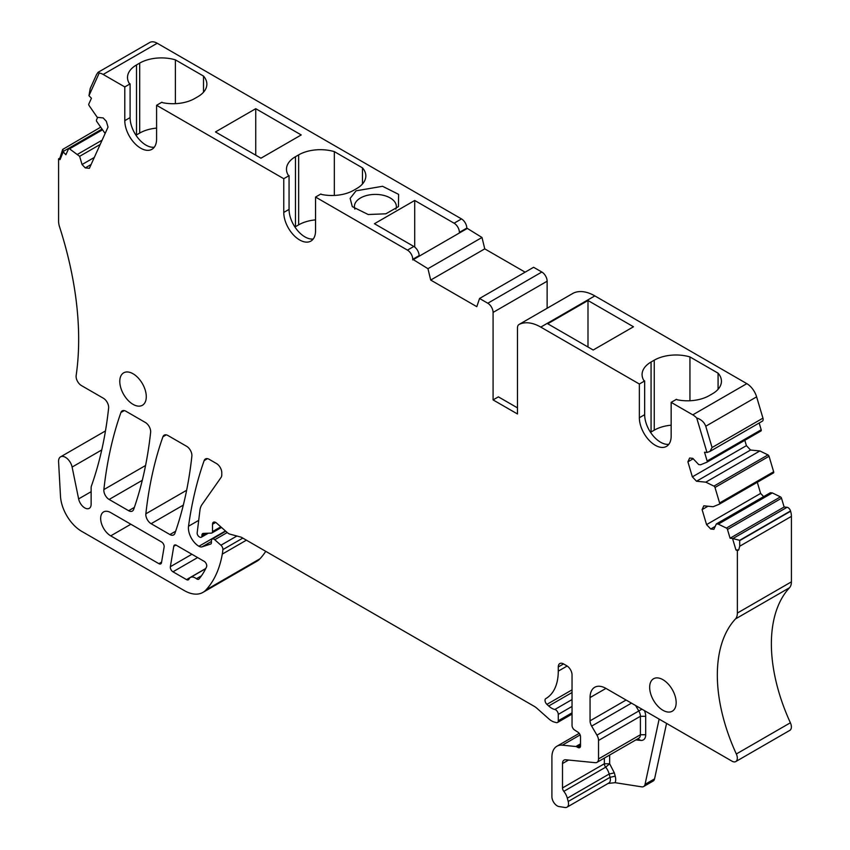 <?xml version="1.0" encoding="UTF-8"?>
<svg xmlns="http://www.w3.org/2000/svg" width="850" height="850" viewBox="0 0 850 850"><rect width="100%" height="100%" fill="white"/><g stroke="black" fill="none" stroke-linecap="round" stroke-linejoin="round"><path stroke-width="1.27" d="M186.511 579.615L172.964 571.806A3.751 2.167 60 0 1 170.361 566.706L173.772 546.284A3.751 2.167 60 0 1 174.516 545.073A3.751 2.167 60 0 1 176.832 545.562L203.639 561.043A3.751 2.167 60 0 1 206.167 563.614A3.751 2.167 60 0 1 206.539 566.907A127.394 73.546 60 0 1 199.081 578.903A3.751 2.167 60 0 1 198.73 579.201A3.751 2.167 60 0 1 196.424 578.722A9.743 5.621 60 0 0 190.421 577.479A9.743 5.621 60 0 0 188.944 579.158A3.751 2.167 60 0 1 188.381 579.806A3.751 2.167 60 0 1 186.511 579.615L205.774 568.491M58.586 158.844L59.914 158.068L62.656 149.451L63.463 151.332L60.021 159.673L58.586 158.844L58.586 221.159A14.992 8.649 60 0 0 59.542 226.791A299.742 173.06 60 0 1 78.551 331.288A299.742 173.06 60 0 1 76.16 375.466A7.491 4.324 60 0 0 81.398 385.549L103.36 398.225A7.491 4.324 60 0 1 108.619 408.096A524.556 302.855 60 0 1 92.894 481.716A524.556 302.855 60 0 1 91.418 485.998A7.491 4.324 60 0 0 91.131 487.815L91.131 504.22A8.989 5.196 60 0 1 89.271 508.342A8.989 5.196 60 0 1 78.625 498.908L72.112 467.064A9.743 5.621 60 0 0 60.584 456.843A9.743 5.621 60 0 0 58.586 461.837L60.488 496.241A29.973 17.308 60 0 0 81.642 531.314L184.184 590.516A37.464 21.633 60 0 0 202.948 592.386A37.464 21.633 60 0 0 205.966 589.953A142.375 82.206 60 0 0 222.296 554.104A70.444 40.672 60 0 0 222.891 549.599A3.751 2.167 60 0 0 220.936 545.222L214.752 539.739A3.751 2.167 60 0 0 212.202 539.059A3.751 2.167 60 0 0 211.427 540.77L211.427 542.608A2.996 1.732 60 0 1 210.8 543.979A2.996 1.732 60 0 1 210.609 544.064L202.109 546.826A7.491 4.324 60 0 1 198.911 546.274A14.992 8.649 60 0 1 188.519 526.246A524.556 302.855 60 0 1 204.159 460.583A7.491 4.324 60 0 1 205.434 458.957A7.491 4.324 60 0 1 209.185 459.319L216.484 463.547A7.491 4.324 60 0 1 221.786 472.717L221.786 474.799A7.491 4.324 60 0 1 221.074 477.445L201.928 504.688A22.483 12.984 60 0 0 199.931 510.319L197.179 532.833A2.996 1.732 60 0 0 199.272 536.817L199.803 537.115A2.996 1.732 60 0 0 201.301 537.264A2.996 1.732 60 0 0 201.917 535.893L201.917 535.288A3.751 2.167 60 0 1 202.693 533.566A3.751 2.167 60 0 1 203.331 533.396L211.384 533.12A2.996 1.732 60 0 0 211.894 532.982A2.996 1.732 60 0 0 212.511 531.611L212.511 524.269A4.494 2.592 60 0 1 213.446 522.208A4.494 2.592 60 0 1 216.516 523.037L227.301 532.599A7.491 4.324 60 0 0 230.053 534.183L240.561 536.998A7.491 4.324 60 0 1 241.942 537.593L534.236 706.339A14.992 8.649 60 0 1 536.977 708.337L548.909 718.93A14.992 8.649 60 0 0 554.402 722.096L556.304 722.606A3.751 2.167 60 0 0 557.494 722.5A3.751 2.167 60 0 0 558.269 720.779L558.269 714.393A3.751 2.167 60 0 0 554.827 709.484A14.992 8.649 60 0 1 548.707 705.999L546.922 704.363A3.751 2.167 60 0 1 545.796 698.615A59.946 34.616 60 0 0 545.849 698.583A59.946 34.616 60 0 0 558.269 671.139L558.269 666.984A7.491 4.324 60 0 1 559.821 663.553A7.491 4.324 60 0 1 563.561 663.924L566.748 665.763A7.491 4.324 60 0 1 572.039 674.942L572.039 725.475A3.751 2.167 60 0 0 574.526 729.969L578.043 732.254A3.751 2.167 60 0 1 580.518 736.737L580.518 745.918A3.751 2.167 60 0 1 579.742 747.628A3.751 2.167 60 0 1 577.872 747.447L580.518 745.918M590.059 697.574L605.954 688.404A22.483 12.984 60 0 0 594.713 687.289A22.483 12.984 60 0 0 590.059 697.574L590.059 720.832A7.491 4.324 60 0 0 591.653 726.112L596.944 735.165A7.491 4.324 60 0 1 598.538 740.456L598.538 758.923A7.491 4.324 60 0 1 596.987 762.354A7.491 4.324 60 0 1 595.266 762.684L565.771 759.773A7.491 4.324 60 0 0 564.06 760.102A7.491 4.324 60 0 0 562.509 763.534L562.509 787.939A3.751 2.167 60 0 0 563.826 791.35A11.241 6.492 60 0 1 567.322 798.182L568.204 801.486A7.491 4.324 60 0 1 566.971 807.192A7.491 4.324 60 0 1 565.037 807.5L559.013 806.554A7.491 4.324 60 0 1 551.905 796.694L551.905 757.222A23.981 13.844 60 0 1 556.878 746.247A23.981 13.844 60 0 1 562.371 745.174L575.854 746.513A3.751 2.167 60 0 1 576.863 746.863L577.872 747.447M605.954 688.404L732.041 761.196A7.491 4.324 60 0 0 735.781 761.568L789.831 730.362A7.491 4.324 60 0 0 790.383 722.776A142.375 82.206 60 0 1 773.744 670.246A142.375 82.206 60 0 1 789.501 587.754A14.992 8.649 60 0 0 791.414 581.846L791.414 516.375A14.992 8.649 60 0 0 790.606 511.233L790.521 510.946A3.751 2.167 60 0 0 787.068 507.301L784.125 507.004L730.076 538.209L732.53 538.454L735.93 549.897L738.692 549.961L739.734 546.21L791.414 516.375M735.93 549.897L737.364 550.726L737.364 613.052A14.992 8.649 60 0 1 735.463 618.949A142.375 82.206 60 0 0 719.695 701.452A142.375 82.206 60 0 0 736.334 753.982A7.491 4.324 60 0 1 735.781 761.568M706.977 452.476L696.734 418.019C701.186 419.411 704.183 422.142 705.755 426.222L712.077 447.514L709.867 451.467L706.977 452.476L704.533 452.232L707.136 460.998A1.498 0.861 60 0 1 706.903 462.198A1.498 0.861 60 0 1 706.839 462.23L700.644 464.759L698.689 464.567L692.803 458.352L689.626 458.044L687.905 461.848L692.367 476.861L696.522 481.238L705.819 482.163L713.936 486.115A1.498 0.861 60 0 1 714.999 487.475L719.599 502.966A1.498 0.861 60 0 1 719.376 504.167A1.498 0.861 60 0 1 719.312 504.199L713.118 506.728L703.821 505.803L702.1 509.607L706.562 524.62L710.717 529.008L713.894 529.327L716.338 523.929L718.293 524.131L726.41 528.073A1.498 0.861 60 0 1 727.472 529.444L730.076 538.209M671.16 402.369L676.451 399.309L677.28 399.787A30.728 17.733 0 0 0 709.251 395.611L712.438 393.773A30.728 17.733 0 0 0 721.438 381.236A30.728 17.733 0 0 0 718.08 373.171L689.945 356.926A30.728 17.733 0 0 0 654.256 360.188L651.068 362.015A30.728 17.733 0 0 0 642.079 374.563A30.728 17.733 0 0 0 643.832 380.481L644.661 380.959L639.359 384.019L639.359 417.733A22.483 12.984 60 0 0 649.177 440.364A22.483 12.984 60 0 0 666.496 446.388A22.483 12.984 60 0 0 671.16 436.092L671.16 402.369L692.782 414.853A14.992 8.649 60 0 1 696.734 418.019M639.359 384.019L540.781 327.101L594.83 295.896L746.831 383.647A14.992 8.649 60 0 1 756.617 396.854L762.949 418.147A3.751 2.167 60 0 1 762.376 421.154L709.867 451.467M313.225 238.999A22.483 12.984 -120 0 1 297.171 230.063A22.483 12.984 -120 0 1 289.064 209.376L283.762 212.436A22.483 12.984 60 0 0 293.569 235.057A22.483 12.984 60 0 0 310.898 241.081A22.483 12.984 60 0 0 315.552 230.786L315.552 197.062L407.458 250.123A7.491 4.324 60 0 1 412.76 259.303L427.954 268.685L430.706 280.064L476.808 306.68L479.559 298.478L487.794 303.237A7.491 4.324 60 0 1 493.085 312.418L493.085 399.904L517.469 413.982L517.469 327.919A7.491 4.324 60 0 1 519.021 324.487A7.491 4.324 60 0 1 519.159 324.413A44.965 25.957 60 0 1 540.781 327.101M283.762 212.436L283.762 178.712L228.671 146.901L156.591 105.283L156.591 139.007A22.483 12.984 60 0 1 151.938 149.303A22.483 12.984 60 0 1 134.608 143.278A22.483 12.984 60 0 1 124.791 120.657L124.791 86.934L103.169 74.449L157.218 43.244L461.507 218.917A7.491 4.324 60 0 1 466.799 228.097L481.993 237.479L484.755 248.859L430.706 280.064M99.216 73.047L98.047 72.335L96.56 74.513L90.228 88.496L88.974 95.678L99.216 73.047A14.992 8.649 60 0 1 103.169 74.449M88.974 95.678L91.428 98.26L88.814 104.019A1.498 0.861 60 0 0 89.112 105.581L97.261 117.332L103.147 117.916L106.324 121.274L108.046 127.064L89.388 168.3L85.234 167.896L82.057 164.528L94.297 157.462M63.431 152.15L65.875 154.732L68.478 148.973A1.498 0.861 60 0 1 68.712 148.708A1.498 0.861 60 0 1 69.541 148.835L79.624 156.326L82.057 164.528M119.786 381.406A18.732 10.816 60 0 1 123.664 372.831A18.732 10.816 60 0 1 138.104 377.846A18.732 10.816 60 0 1 146.285 396.695A18.732 10.816 60 0 1 142.396 405.28A18.732 10.816 60 0 1 127.968 400.254A18.732 10.816 60 0 1 119.786 381.406M676.164 702.621A18.732 10.816 60 0 1 672.286 711.206A18.732 10.816 60 0 1 657.847 706.18A18.732 10.816 60 0 1 649.666 687.331A18.732 10.816 60 0 1 653.554 678.757A18.732 10.816 60 0 1 667.983 683.772A18.732 10.816 60 0 1 676.164 702.621M169.904 534.544L151.119 523.696A7.491 4.324 60 0 1 145.86 513.814A524.556 302.855 60 0 1 162.924 436.772A7.491 4.324 60 0 1 164.199 435.147A7.491 4.324 60 0 1 167.949 435.519L186.607 446.293A7.491 4.324 60 0 1 191.866 456.163A524.556 302.855 60 0 1 174.93 533.279A7.491 4.324 60 0 1 173.655 534.916A7.491 4.324 60 0 1 169.904 534.544L175.642 531.239M158.897 563.678L110.723 535.861A14.238 8.224 60 0 1 101.426 523.324A14.238 8.224 60 0 1 103.604 511.913A14.238 8.224 60 0 1 110.723 512.614L161.511 541.939A3.751 2.167 60 0 1 164.124 547.028L161.5 562.657A3.751 2.167 60 0 1 160.767 563.858A3.751 2.167 60 0 1 158.897 563.678L161.596 562.116M128.626 510.712A7.491 4.324 60 0 0 132.366 511.084A7.491 4.324 60 0 0 133.641 509.447A524.556 302.855 60 0 0 150.62 432.353A7.491 4.324 60 0 0 145.35 422.471L125.938 411.262A7.491 4.324 60 0 0 122.188 410.89A7.491 4.324 60 0 0 120.923 412.516A524.556 302.855 60 0 0 103.87 489.579A7.491 4.324 60 0 0 109.129 499.46L128.626 510.712L134.353 507.397M593.194 350.019L547.719 323.765L587.998 300.517L633.473 326.772L593.194 350.019M587.998 300.517L587.998 347.013M650.537 432.31A30.728 17.733 180 0 1 651.068 431.991L654.256 430.164A30.728 17.733 180 0 1 671.16 425.181M609.662 755.034L609.662 763.768L614.327 772.873L615.209 776.178A11.241 6.492 60 0 1 615.113 782.68L641.676 786.845A7.491 4.324 60 0 0 643.609 786.548L653.151 781.033A7.491 4.324 60 0 0 654.574 778.855L666.559 723.393M659.133 719.1L645.044 784.359A7.491 4.324 60 0 1 643.609 786.548M644.449 710.621A11.241 6.492 60 0 1 645.692 716.284L645.692 734.751A11.241 6.492 60 0 1 640.794 740.403L635.853 739.914M493.085 399.904L498.387 396.854L517.469 407.862M689.945 356.926L689.945 400.754M718.08 373.171L718.08 389.289M644.661 380.959L644.661 414.683A22.483 12.984 60 0 0 652.779 435.37A22.483 12.984 60 0 0 668.833 444.306M294.929 227.014A30.728 17.733 180 0 1 295.471 226.695L298.647 224.857A30.728 17.733 180 0 1 315.552 219.874M414.704 247.053L414.704 200.472L454.091 223.199A7.491 4.324 60 0 1 459.382 232.379L459.382 232.996L466.799 228.714M414.704 200.472L374.436 223.72L413.812 246.458A7.491 4.324 60 0 1 419.114 255.627L419.114 256.243L459.382 232.996M97.654 117.374L96.486 119.956A1.498 0.861 -120 0 0 96.772 121.529L105.134 133.503M739.734 546.21L739.659 540.324L732.53 538.454M615.113 782.68L608.133 783.434M62.656 149.451L100.47 127.298M759.167 423.002L761.186 429.792A1.498 0.861 60 0 1 760.952 430.993A1.498 0.861 60 0 1 760.888 431.024L706.956 462.166M687.905 461.848L693.207 458.777M692.367 476.861L746.417 445.655L744.823 440.311M696.522 481.238L750.571 450.033L746.417 445.655M705.819 482.163L759.868 450.957L750.571 450.033M759.868 450.957L767.986 454.909A1.498 0.861 60 0 1 769.048 456.269L773.649 471.761A1.498 0.861 60 0 1 773.426 472.961A1.498 0.861 60 0 1 773.362 472.993L719.429 504.124M702.1 509.607L707.976 506.217M706.562 524.62L760.612 493.414L757.297 482.269M710.717 529.008L715.211 526.405M763.64 496.623L760.612 493.414M716.338 523.929L770.376 492.734L772.342 492.926L780.459 496.878A1.498 0.861 60 0 1 781.522 498.238L784.125 507.004M718.293 524.131L772.342 492.926M737.364 550.726L738.692 549.961M635.598 705.511L638.807 711.004A7.491 4.324 60 0 1 640.401 716.284L645.692 716.284M598.538 758.923L640.401 734.751L640.401 716.284L598.538 740.456M645.692 734.751L640.401 734.751A7.491 4.324 60 0 1 638.849 738.183L596.987 762.354M562.509 787.939L604.361 763.768L609.662 763.768L605.689 767.178A3.751 2.167 60 0 1 604.361 763.768L604.361 758.094M563.826 791.35L605.689 767.178A11.241 6.492 60 0 1 609.184 774.01L610.066 777.314A7.491 4.324 60 0 1 608.834 783.031L566.971 807.192M198.911 546.274L225.452 530.952M265.752 551.331A142.375 82.206 60 0 1 260.015 558.747A37.464 21.633 60 0 1 256.998 561.181L202.948 592.386M60.021 159.673L59.914 158.068M77.658 154.264L102.138 140.133M79.624 156.326L100.183 144.458M85.234 167.896L91.109 164.496M412.76 259.919L419.114 256.243M427.954 268.685L481.993 237.479M525.13 272.17L484.755 248.859M479.559 298.478L533.609 267.283L541.843 272.032A7.491 4.324 60 0 1 547.134 281.212L547.134 308.252M572.921 293.367A7.491 4.324 60 0 1 573.059 293.282A7.491 4.324 60 0 1 573.208 293.207A44.965 25.957 60 0 1 594.83 295.896M135.968 135.235A30.728 17.733 180 0 1 136.51 134.916L139.687 133.078A30.728 17.733 180 0 1 156.591 128.106M175.376 103.668L175.376 59.84A30.728 17.733 0 0 0 139.687 63.102L136.51 64.94A30.728 17.733 0 0 0 127.511 77.478A30.728 17.733 0 0 0 129.264 83.396L130.093 83.874L130.093 117.598A22.483 12.984 -120 0 0 138.21 138.284A22.483 12.984 -120 0 0 154.264 147.22M156.591 105.283L161.883 102.223L162.711 102.701A30.728 17.733 0 0 0 194.692 98.526L197.869 96.688A30.728 17.733 0 0 0 206.869 84.15A30.728 17.733 0 0 0 203.511 76.086L203.511 92.204M315.552 197.062L320.854 194.002L321.683 194.48A30.728 17.733 0 0 0 353.653 190.304L356.83 188.466A30.728 17.733 0 0 0 365.829 175.929A30.728 17.733 0 0 0 362.472 167.864L334.337 151.619L334.337 195.447M334.337 151.619A30.728 17.733 0 0 0 298.647 154.881L295.471 156.708A30.728 17.733 0 0 0 286.471 169.256A30.728 17.733 0 0 0 288.235 175.174L289.064 175.653L283.762 178.712M289.064 209.376L289.064 175.653M362.472 183.982L362.472 167.864M203.511 76.086L175.376 59.84M98.047 72.335L149.727 42.5A14.992 8.649 60 0 1 157.218 43.244M130.093 83.874L124.791 86.934M215.475 131.941L260.95 158.196L301.219 134.948L255.744 108.694L215.475 131.941M368.199 214.519L385.847 213.807L398.448 206.635L398.608 194.352L382.553 186.288L356.044 190.825L350.136 198.411L352.304 206.635L368.199 214.519M395.856 209.153A20.984 12.113 0 0 0 396.355 206.518A20.984 12.113 0 0 0 381.289 194.894A20.984 12.113 0 0 0 360.538 197.954A20.984 12.113 -0 0 0 354.397 206.518A20.984 12.113 -0 0 0 354.896 209.153M255.744 108.694L255.744 155.189M196.424 578.722L201.429 575.832M173.772 546.284L175.929 545.041M170.361 566.706L191.898 554.264M172.964 571.806L197.625 557.568M712.077 447.514L762.949 418.147M705.755 426.222L756.617 396.854M692.782 414.853L746.831 383.647M651.068 362.015L651.068 431.991M654.256 360.188L654.256 430.164M645.044 784.359L654.574 778.855M733.55 538.199L787.068 507.301M739.659 540.324L790.521 510.946M739.734 540.6L790.606 511.233M101.713 129.243L63.463 151.332M459.382 232.379L466.799 228.097M761.186 429.792L707.136 460.998M767.986 454.909L713.936 486.115M714.999 487.475L769.048 456.269M773.649 471.761L719.599 502.966M780.459 496.878L726.41 528.073M727.472 529.444L781.522 498.238M737.364 613.052L791.414 581.846M735.463 618.949L789.501 587.754M736.334 753.982L790.383 722.776M590.059 720.832L626.089 700.028M591.653 726.112L631.465 703.131M596.944 735.165L641.931 709.166M562.509 763.534L568.554 760.049M567.322 798.182L609.184 774.01L614.327 772.873M568.204 801.486L610.066 777.314L615.209 776.178M562.371 745.174L580.136 734.921M575.854 746.513L580.518 743.814M576.863 746.863L580.518 744.749M558.269 666.984L563.561 663.924M558.269 671.139L567.152 666.018M546.922 704.363L572.039 689.86M548.707 705.999L572.039 692.527M554.827 709.484L572.039 699.55M558.269 714.393L572.039 706.435M558.269 720.779L572.039 712.831M212.511 524.269L215.698 522.431M212.511 531.611L220.798 526.83M201.917 535.288L205.307 533.332M201.917 535.893L206.433 533.29M204.159 460.583L207.474 458.66M188.519 526.246L198.698 520.37M202.109 546.826L211.427 541.45M214.752 539.739L227.237 532.536M220.936 545.222L236.884 536.021M222.891 549.599L242.813 538.092M222.296 554.104L246.415 540.175M205.966 589.953L260.015 558.747M72.112 467.064L101.756 449.947M78.625 498.908L91.131 491.693M102.191 129.986L69.541 148.835M412.76 259.303L419.114 255.627M487.794 303.237L541.843 272.032M493.085 312.418L547.134 281.212M519.159 324.413L573.208 293.207M639.359 417.733L644.661 414.683M637.734 738.831L640.794 740.403M162.924 436.772L166.239 434.86M145.86 513.814L186.639 490.269M151.119 523.696L183.313 505.112M120.923 412.516L124.238 410.603M103.87 489.579L145.562 465.502M109.129 499.46L142.29 480.314M110.723 535.861L130.857 524.237M130.093 117.598L124.791 120.657M298.647 224.857L298.647 154.881M295.471 156.708L295.471 226.695M139.687 63.102L139.687 133.078M136.51 64.94L136.51 134.916M454.091 223.199L461.507 218.917M407.458 250.123L413.812 246.458M190.421 577.479L205.7 568.661M706.903 462.198L760.952 430.993M719.376 504.167L773.426 472.961M556.878 746.247L579.211 733.348M557.494 722.5L572.039 714.096M211.894 532.982L221.489 527.446M201.301 537.264L208.292 533.226M212.202 539.059L225.76 531.229M60.584 456.843L105.474 430.929M101.904 129.551L68.712 148.708M519.021 324.487L573.059 293.282"/></g></svg>
